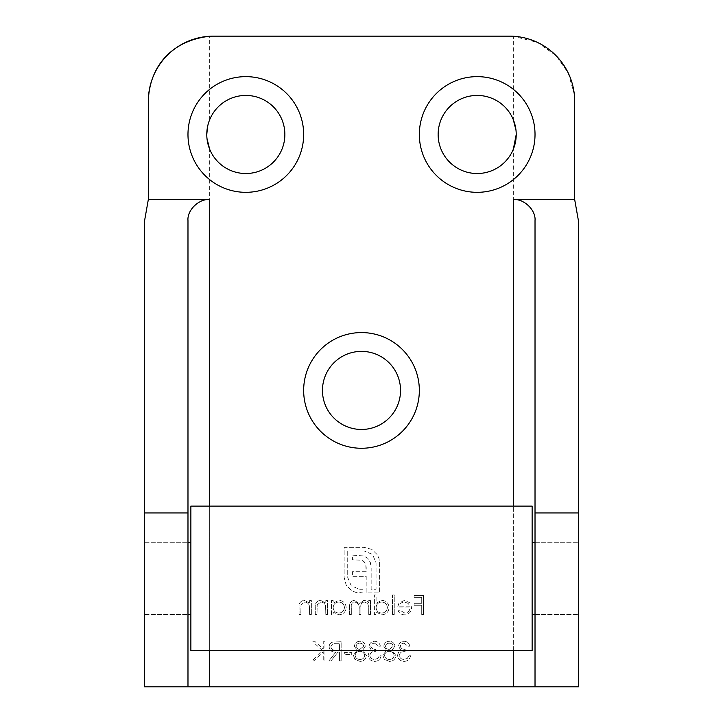 <?xml version="1.0" encoding="UTF-8"?>
<svg xmlns="http://www.w3.org/2000/svg" width="723" height="723" viewBox="0 0 723 723"><rect width="100%" height="100%" fill="white"/><g stroke="black" fill="none" stroke-linecap="round" stroke-linejoin="round"><path stroke-width="0.54" stroke-dasharray="3.62 2.71" d="M144.6 578.4L144.6 542.25L144.6 578.4M190.872 650.7L190.872 506.1M532.128 650.7L532.128 506.1M532.128 578.4L532.128 542.25L532.128 578.4M578.4 578.4L578.4 542.25L578.4 578.4M383.814 646.235L386.534 650.239L382.838 655.318L384.284 659.286L389.363 661.382C393.231 661.256 395.382 659.295 395.833 655.481L392.056 650.239L394.857 646.181C394.342 643.063 392.472 641.428 389.245 641.274C386.064 641.473 384.256 643.127 383.814 646.235L386.534 650.239L382.838 655.318L384.284 659.286L389.363 661.382C393.231 661.256 395.382 659.295 395.833 655.481L392.056 650.239L394.857 646.181C394.342 643.063 392.472 641.428 389.245 641.274C386.064 641.473 384.256 643.127 383.814 646.235M354.387 646.235L357.108 650.239L353.402 655.318L354.857 659.286L359.937 661.382C363.796 661.256 365.955 659.295 366.407 655.481L362.63 650.239L365.422 646.181C364.916 643.063 363.045 641.428 359.819 641.274C356.638 641.473 354.821 643.127 354.387 646.235L357.108 650.239L353.402 655.318L354.857 659.286L359.937 661.382C363.796 661.256 365.955 659.295 366.407 655.481L362.63 650.239L365.422 646.181C364.916 643.063 363.045 641.428 359.819 641.274C356.638 641.473 354.821 643.127 354.387 646.235M341.148 660.894L341.148 641.762L332.987 642.024C330.519 642.711 329.236 644.329 329.128 646.877C329.697 650.583 331.956 652.318 335.906 652.065L328.884 660.894L331.007 660.894L338.03 652.065L339.43 652.065L339.43 660.894L341.148 660.894L341.148 641.762L332.987 642.024C330.519 642.711 329.236 644.329 329.128 646.877C329.697 650.583 331.956 652.318 335.906 652.065L328.884 660.894L331.007 660.894L338.03 652.065L339.43 652.065L339.43 660.894L341.148 660.894M371.785 549.363L364.148 547.356L344.148 547.356L344.148 577.442L346.154 585.024L351.477 590.537L355.309 592.227L362.946 592.86L362.946 589.281L359.638 589.281L351.233 585.838L347.718 577.442L347.718 550.935L364.148 550.935L372.544 554.442L376.05 562.774L376.05 589.281L371.161 589.281L371.161 568.224L370.348 562.458L367.844 558.382L363.696 555.942L352.417 555.128L352.417 559.774L361.889 560.271L364.202 561.771L365.702 564.22L366.209 571.739L352.417 571.739L352.417 576.312L366.209 576.312L366.154 592.86L379.62 592.86L379.62 562.774L378.997 558.518L377.307 554.695L371.785 549.363L364.148 547.356L344.148 547.356L344.148 577.442L346.154 585.024L351.477 590.537L355.309 592.227L359.638 592.86L362.946 592.86L362.946 589.281L359.638 589.281L351.233 585.838L347.718 577.442L347.718 550.935L364.148 550.935L372.544 554.442L376.05 562.774L376.05 589.281L371.161 589.281L371.161 568.224L370.348 562.458L367.844 558.382L363.696 555.942L352.417 555.128L352.417 559.774L361.889 560.271L364.202 561.771L365.702 564.22L366.209 567.474L366.209 571.739L352.417 571.739L352.417 576.312L366.209 576.312L366.154 592.86L379.62 592.86L379.62 562.774L378.997 558.518L377.307 554.695L371.785 549.363M394.243 614.55L394.243 594.93L392.526 594.93L392.526 614.55L394.243 614.55L394.243 594.93L392.526 594.93L392.526 614.55L394.243 614.55M370.447 614.55L370.447 600.569L368.739 600.569L368.739 603L366.796 601.039L363.913 600.325L359.467 603.705L354.342 600.325C350.818 600.958 349.245 603.172 349.607 606.977L349.607 614.55L351.324 614.55L351.324 606.968C350.935 604.139 352.038 602.494 354.641 602.042C358.147 602.874 359.656 605.232 359.168 609.109L359.168 614.55L360.885 614.55L360.885 607.437C360.406 604.428 361.518 602.63 364.211 602.042C367.591 602.783 369.091 604.988 368.739 608.667L368.739 614.55L370.447 614.55L370.447 600.569L368.739 600.569L368.739 603L366.796 601.039L363.913 600.325L359.467 603.705L354.342 600.325C350.818 600.958 349.245 603.172 349.607 606.977L349.607 614.55L351.324 614.55L351.324 606.968C350.935 604.139 352.038 602.494 354.641 602.042C358.147 602.874 359.656 605.232 359.168 609.109L359.168 614.55L360.885 614.55L360.885 607.437C360.406 604.428 361.518 602.63 364.211 602.042C367.591 602.783 369.091 604.988 368.739 608.667L368.739 614.55L370.447 614.55M311.351 614.55L311.351 600.569L309.634 600.569L309.634 603.09L304.311 600.325C300.461 600.949 298.726 603.307 299.087 607.41L299.087 614.55L300.804 614.55L301.003 604.79L304.609 602.042C307.013 602.214 308.604 603.443 309.363 605.747L309.634 614.55L311.351 614.55L311.351 600.569L309.634 600.569L309.634 603.09L304.311 600.325C300.461 600.949 298.726 603.307 299.087 607.41L299.087 614.55L300.804 614.55L301.003 604.79L304.609 602.042C307.013 602.214 308.604 603.443 309.363 605.747L309.634 614.55L311.351 614.55M333.176 600.569L331.459 600.569L331.459 614.55L333.176 614.55L333.176 612.128L338.879 614.794C343.326 614.387 345.757 611.965 346.172 607.519C345.711 603.109 343.271 600.714 338.834 600.325L333.176 603.154L333.176 600.569L331.459 600.569L331.459 614.55L333.176 614.55L333.176 612.128L338.879 614.794C343.326 614.387 345.757 611.965 346.172 607.519C345.711 603.109 343.271 600.714 338.834 600.325L333.176 603.154L333.176 600.569M322.458 390.42A39.042 39.042 0 0 1 381.021 356.611A39.042 39.042 0 0 1 381.021 424.229A39.042 39.042 0 0 1 322.458 390.42M207.501 126.995L209.67 119.729A39.042 39.042 0 0 1 269.534 103.461A39.042 39.042 0 0 1 269.534 165.495A39.042 39.042 0 0 1 209.67 149.227L209.67 686.85L578.4 686.85L578.4 220.56M209.67 119.729L209.67 36.258A65.07 65.07 0 0 1 213.393 36.15L509.607 36.15A65.07 65.07 0 0 1 513.33 36.258L513.33 119.729A39.042 39.042 0 0 0 438.138 134.478A39.042 39.042 0 0 0 513.33 149.227L513.33 686.85M327.537 614.55L327.537 600.569L325.82 600.569L325.82 603.09L320.497 600.325C316.647 600.949 314.912 603.307 315.273 607.41L315.273 614.55L316.99 614.55L317.189 604.79L320.795 602.042C323.199 602.214 324.79 603.443 325.549 605.747L325.82 614.55L327.537 614.55L327.537 600.569L325.82 600.569L325.82 603.09L320.497 600.325C316.647 600.949 314.912 603.307 315.273 607.41L315.273 614.55L316.99 614.55L317.189 604.79L320.795 602.042C323.199 602.214 324.79 603.443 325.549 605.747L325.82 614.55L327.537 614.55M404.094 643.235L408.097 646.181L409.814 646.181C409.101 643.127 407.203 641.491 404.121 641.274C400.867 641.437 399.006 643.09 398.536 646.245L400.768 650.176L398.689 651.812L397.551 655.21C398.021 659.096 400.226 661.156 404.166 661.382C407.754 661.184 409.878 659.304 410.547 655.743L408.829 655.743L407.338 658.382L404.139 659.421C401.346 659.394 399.72 658.038 399.268 655.372C399.973 652.471 401.934 651.125 405.151 651.324L405.151 649.362C402.584 649.516 400.949 648.477 400.253 646.235C400.669 644.229 401.952 643.235 404.094 643.235L408.097 646.181L409.814 646.181C409.101 643.127 407.203 641.491 404.121 641.274C400.867 641.437 399.006 643.09 398.536 646.245L400.768 650.176L398.689 651.812L397.551 655.21C398.021 659.096 400.226 661.156 404.166 661.382C407.754 661.184 409.878 659.304 410.547 655.743L408.829 655.743L407.338 658.382L404.139 659.421C401.346 659.394 399.72 658.038 399.268 655.372C399.973 652.471 401.934 651.125 405.151 651.324L405.151 649.362C402.584 649.516 400.949 648.477 400.253 646.235C400.669 644.229 401.952 643.235 404.094 643.235M376.096 594.93L374.378 594.93L374.378 614.55L376.096 614.55L376.096 612.128L381.798 614.794C386.245 614.387 388.676 611.965 389.091 607.519C388.631 603.109 386.181 600.714 381.744 600.325L376.096 603.28L376.096 594.93L374.378 594.93L374.378 614.55L376.096 614.55L376.096 612.128L381.798 614.794C386.245 614.387 388.676 611.965 389.091 607.519C388.631 603.109 386.181 600.714 381.744 600.325L376.096 603.28L376.096 594.93M404.835 613.077L399.692 610.14L398.165 610.935C399.557 613.493 401.708 614.776 404.618 614.794C408.983 614.423 411.324 612.029 411.649 607.6L410.04 602.928L404.582 600.325L398.951 603.081L397.433 607.926L409.941 607.926C409.679 611.089 407.98 612.806 404.835 613.077L399.692 610.14L398.165 610.935C399.557 613.493 401.708 614.776 404.618 614.794C408.983 614.423 411.324 612.029 411.649 607.6L410.04 602.928L404.582 600.325L398.951 603.081L397.433 607.926L409.941 607.926C409.679 611.089 407.98 612.806 404.835 613.077M324.961 660.894L324.961 641.762L323.244 641.762L323.244 649.046L315.264 641.762L312.815 641.762L322.214 650.348L312.083 660.894L314.369 660.894L323.244 651.658L323.244 660.894L324.961 660.894L324.961 641.762L323.244 641.762L323.244 649.046L315.264 641.762L312.815 641.762L322.214 650.348L312.083 660.894L314.369 660.894L323.244 651.658L323.244 660.894L324.961 660.894M351.694 654.514L351.694 652.553L344.329 652.553L344.329 654.514L351.694 654.514L351.694 652.553L344.329 652.553L344.329 654.514L351.694 654.514M374.668 643.235L378.671 646.181L380.388 646.181C379.665 643.127 377.768 641.491 374.686 641.274C371.441 641.437 369.58 643.09 369.101 646.245L371.333 650.176L369.263 651.812L368.124 655.21C368.585 659.096 370.791 661.156 374.74 661.382C378.319 661.184 380.443 659.304 381.12 655.743L379.403 655.743L377.903 658.382L374.713 659.421C371.92 659.394 370.293 658.038 369.842 655.372C370.547 652.471 372.508 651.125 375.725 651.324L375.725 649.362C373.158 649.516 371.523 648.477 370.818 646.235C371.242 644.229 372.526 643.235 374.668 643.235L378.671 646.181L380.388 646.181C379.665 643.127 377.768 641.491 374.686 641.274C371.441 641.437 369.58 643.09 369.101 646.245L371.333 650.176L369.263 651.812L368.124 655.21C368.585 659.096 370.791 661.156 374.74 661.382C378.319 661.184 380.443 659.304 381.12 655.743L379.403 655.743L377.903 658.382L374.713 659.421C371.92 659.394 370.293 658.038 369.842 655.372C370.547 652.471 372.508 651.125 375.725 651.324L375.725 649.362C373.158 649.516 371.523 648.477 370.818 646.235C371.242 644.229 372.526 643.235 374.668 643.235M423.425 614.55L423.425 595.418L414.107 595.418L414.107 597.379L421.708 597.379L421.708 603.271L414.107 603.271L414.107 605.232L421.708 605.232L421.708 614.55L423.425 614.55L423.425 595.418L414.107 595.418L414.107 597.379L421.708 597.379L421.708 603.271L414.107 603.271L414.107 605.232L421.708 605.232L421.708 614.55L423.425 614.55M144.6 220.56L144.6 686.85L209.67 686.85M187.98 578.4L187.98 542.25L187.98 578.4M187.98 686.85L187.98 220.56M535.02 578.4L535.02 542.25L535.02 578.4M535.02 220.56L535.02 686.85M206.995 138.554L206.778 134.595M516.005 130.366L516.222 134.487M574.333 94.478L568.242 73.005L556.114 55.707L537.541 42.449L513.33 36.258M338.825 613.077C335.382 612.824 333.493 610.989 333.176 607.591C333.484 604.157 335.364 602.313 338.807 602.042C342.205 602.322 344.094 604.157 344.455 607.537C344.085 610.917 342.205 612.77 338.825 613.077C335.382 612.824 333.493 610.989 333.176 607.591C333.484 604.157 335.364 602.313 338.807 602.042C342.205 602.322 344.094 604.157 344.455 607.537C344.085 610.917 342.205 612.77 338.825 613.077M381.744 613.077C378.301 612.824 376.412 610.989 376.096 607.591C376.403 604.157 378.283 602.313 381.726 602.042C385.124 602.322 387.013 604.157 387.374 607.537C387.004 610.917 385.124 612.77 381.744 613.077C378.301 612.824 376.412 610.989 376.096 607.591C376.403 604.157 378.283 602.313 381.726 602.042C385.124 602.322 387.013 604.157 387.374 607.537C387.004 610.917 385.124 612.77 381.744 613.077M409.76 606.208L399.141 606.208C399.909 603.542 401.69 602.151 404.491 602.042L408.097 603.353L409.76 606.208L399.141 606.208C399.909 603.542 401.69 602.151 404.491 602.042L408.097 603.353L409.76 606.208M330.845 646.877C331.441 644.419 333.104 643.371 335.843 643.723L339.43 643.723L339.43 650.104L335.924 650.131C333.131 650.474 331.441 649.39 330.845 646.877C331.441 644.419 333.104 643.371 335.843 643.723L339.43 643.723L339.43 650.104L335.924 650.131C333.131 650.474 331.441 649.39 330.845 646.877M359.909 659.421C357.135 659.376 355.544 658.02 355.12 655.354C355.571 652.797 357.135 651.45 359.801 651.324C362.612 651.432 364.238 652.833 364.69 655.535C364.238 658.138 362.648 659.43 359.909 659.421C357.135 659.376 355.544 658.02 355.12 655.354C355.571 652.797 357.135 651.45 359.801 651.324C362.612 651.432 364.238 652.833 364.69 655.535C364.238 658.138 362.648 659.43 359.909 659.421M359.846 649.362C357.722 649.272 356.475 648.206 356.105 646.172C356.52 644.175 357.795 643.19 359.909 643.235C362.033 643.235 363.298 644.229 363.705 646.208L359.846 649.362C357.722 649.272 356.475 648.206 356.105 646.172C356.52 644.175 357.795 643.19 359.909 643.235C362.033 643.235 363.298 644.229 363.705 646.208L359.846 649.362M389.345 659.421C386.57 659.376 384.97 658.02 384.555 655.354C385.007 652.797 386.561 651.45 389.236 651.324C392.038 651.432 393.674 652.833 394.116 655.535C393.674 658.138 392.083 659.43 389.345 659.421C386.57 659.376 384.97 658.02 384.555 655.354C385.007 652.797 386.561 651.45 389.236 651.324C392.038 651.432 393.674 652.833 394.116 655.535C393.674 658.138 392.083 659.43 389.345 659.421M389.272 649.362C387.148 649.272 385.901 648.206 385.531 646.172C385.946 644.175 387.221 643.19 389.345 643.235C391.459 643.235 392.725 644.229 393.14 646.208L389.272 649.362C387.148 649.272 385.901 648.206 385.531 646.172C385.946 644.175 387.221 643.19 389.345 643.235C391.459 643.235 392.725 644.229 393.14 646.208L389.272 649.362M209.67 506.1L209.67 650.7M513.33 650.7L513.33 506.1M144.6 614.55L187.98 614.55L144.6 614.55M144.6 542.25L187.98 542.25L144.6 542.25M535.02 614.55L578.4 614.55L535.02 614.55M535.02 542.25L578.4 542.25L535.02 542.25"/><path stroke-width="1.08" d="M190.872 506.1L190.872 650.7L532.128 650.7L532.128 506.1L190.872 506.1M574.677 199.548L513.33 199.548C524.058 198.608 535.987 210.167 535.02 220.56L535.02 686.85L578.4 686.85L578.4 220.56L574.677 199.548L574.677 101.22A65.07 65.07 0 0 0 509.607 36.15L213.393 36.15A65.07 65.07 0 0 0 148.323 101.22L148.323 199.548L144.6 220.56L144.6 686.85L187.98 686.85L187.98 220.56C187.013 210.167 198.942 198.608 209.67 199.548L148.323 199.548M245.82 76.638A57.84 57.84 0 0 1 295.915 163.398A57.84 57.84 0 0 1 195.725 163.398A57.84 57.84 0 0 1 245.82 76.638M477.18 76.638A57.84 57.84 0 0 1 527.275 163.398A57.84 57.84 0 0 1 427.085 163.398A57.84 57.84 0 0 1 477.18 76.638M361.5 332.58A57.84 57.84 0 0 1 411.595 419.34A57.84 57.84 0 0 1 311.405 419.34A57.84 57.84 0 0 1 361.5 332.58M535.02 686.85L187.98 686.85M209.67 149.227L206.995 138.554M206.778 134.595L207.501 126.995M209.67 36.258C171.441 40.569 149.336 66.588 148.323 101.22M513.33 119.729L516.005 130.366M516.222 134.487L513.33 149.227M574.677 101.22L574.333 94.478M438.138 134.478A39.042 39.042 0 0 0 477.18 173.52A39.042 39.042 0 0 0 516.222 134.478A39.042 39.042 0 0 0 477.18 95.436A39.042 39.042 0 0 0 438.138 134.478M206.778 134.478A39.042 39.042 0 0 0 245.82 173.52A39.042 39.042 0 0 0 284.862 134.478A39.042 39.042 0 0 0 245.82 95.436A39.042 39.042 0 0 0 206.778 134.478M322.458 390.42A39.042 39.042 0 0 0 361.5 429.462A39.042 39.042 0 0 0 400.542 390.42A39.042 39.042 0 0 0 361.5 351.378A39.042 39.042 0 0 0 322.458 390.42M187.98 512.932L144.6 512.932M209.67 199.548L209.67 506.1M209.67 650.7L209.67 686.85M513.33 686.85L513.33 650.7M513.33 506.1L513.33 199.548M578.4 512.932L535.02 512.932M187.98 614.55L190.872 614.55M187.98 542.25L190.872 542.25M532.128 614.55L535.02 614.55M532.128 542.25L535.02 542.25"/></g></svg>
